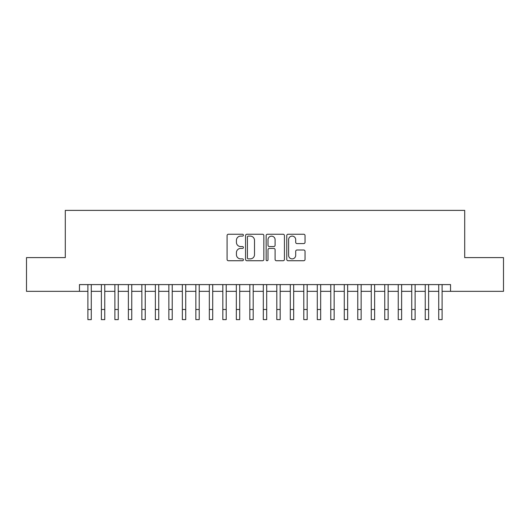 <?xml version="1.0" encoding="UTF-8"?>
<svg xmlns="http://www.w3.org/2000/svg" width="530" height="530" viewBox="0 0 530 530"><rect width="100%" height="100%" fill="white"/><g stroke="black" fill="none" stroke-linecap="round" stroke-linejoin="round"><path stroke-width="0.79" d="M243.409 235.174A0.927 0.927 0 0 0 242.482 234.247L228.41 234.247A1.325 1.325 0 0 0 227.085 235.572L227.085 259.415A1.325 1.325 0 0 0 228.41 260.74L242.482 260.74A0.927 0.927 0 0 0 243.409 259.813A0.927 0.927 0 0 0 242.482 258.885L240.66 258.885A4.24 4.24 0 0 1 236.426 254.645L236.426 252.658A4.24 4.24 0 0 1 240.66 248.418L242.482 248.418A0.927 0.927 0 0 0 243.409 247.49A0.927 0.927 0 0 0 242.482 246.563L240.66 246.563A4.24 4.24 0 0 1 236.426 242.329L236.426 240.342A4.24 4.24 0 0 1 240.66 236.102L242.482 236.102A0.927 0.927 0 0 0 243.409 235.174M303.71 243.588A1.325 1.325 0 0 0 305.035 242.263L305.035 235.572A1.325 1.325 0 0 0 303.71 234.247L288.081 234.247A1.325 1.325 0 0 0 286.756 235.572L286.756 259.415A1.325 1.325 0 0 0 288.081 260.74L303.71 260.74A1.325 1.325 0 0 0 305.035 259.415L305.035 251.333A1.325 1.325 0 0 0 303.71 250.008L297.019 250.008A1.325 1.325 0 0 0 295.694 251.333L295.694 255.341A3.544 3.544 0 0 1 292.149 258.885A3.544 3.544 0 0 1 288.611 255.341L288.611 239.646A3.544 3.544 0 0 1 292.149 236.102A3.544 3.544 0 0 1 295.694 239.646L295.694 242.263A1.325 1.325 0 0 0 297.019 243.588L303.71 243.588M79.46 291.348L26.5 291.348L26.5 257.613L65.296 257.613L65.296 210.383L464.704 210.383L464.704 257.613L503.5 257.613L503.5 291.348L450.54 291.348L450.54 284.597L79.46 284.597L79.46 291.348L87.894 291.348M263.841 235.572A1.325 1.325 0 0 0 262.516 234.247L246.887 234.247A1.325 1.325 0 0 0 245.562 235.572L245.562 259.415A1.325 1.325 0 0 0 246.887 260.74L262.516 260.74A1.325 1.325 0 0 0 263.841 259.415L263.841 235.572M267.484 234.247L283.113 234.247A1.325 1.325 0 0 1 284.438 235.572L284.438 259.415A1.325 1.325 0 0 1 283.113 260.74L276.421 260.74A1.325 1.325 0 0 1 275.096 259.415L275.096 249.743A1.325 1.325 0 0 0 273.772 248.418L269.339 248.418A1.325 1.325 0 0 0 268.014 249.743L268.014 259.813A0.927 0.927 0 0 1 267.087 260.74A0.927 0.927 0 0 1 266.159 259.813L266.159 235.572A1.325 1.325 0 0 1 267.484 234.247M91.273 291.348L101.389 291.348M104.761 291.348L114.884 291.348M118.256 291.348L128.379 291.348M131.751 291.348L141.868 291.348M145.246 291.348L155.363 291.348M158.735 291.348L168.858 291.348M172.23 291.348L182.353 291.348M185.725 291.348L195.848 291.348M199.22 291.348L209.337 291.348M212.709 291.348L222.832 291.348M226.204 291.348L236.327 291.348M239.699 291.348L249.822 291.348M253.194 291.348L263.311 291.348M266.689 291.348L276.806 291.348M280.178 291.348L290.301 291.348M293.673 291.348L303.796 291.348M307.168 291.348L317.291 291.348M320.663 291.348L330.78 291.348M334.152 291.348L344.275 291.348M347.647 291.348L357.77 291.348M361.142 291.348L371.265 291.348M374.637 291.348L384.753 291.348M388.132 291.348L398.249 291.348M401.621 291.348L411.744 291.348M415.116 291.348L425.239 291.348M428.611 291.348L438.727 291.348M442.106 291.348L450.54 291.348M248.345 236.102A0.927 0.927 0 0 0 247.417 237.029L247.417 257.958A0.927 0.927 0 0 0 248.345 258.885L250.266 258.885A4.24 4.24 0 0 0 254.506 254.645L254.506 240.342A4.24 4.24 0 0 0 250.266 236.102L248.345 236.102M275.096 239.712A3.544 3.544 0 0 0 271.559 236.168A3.544 3.544 0 0 0 268.014 239.712L268.014 245.238A1.325 1.325 0 0 0 269.339 246.563L273.772 246.563A1.325 1.325 0 0 0 275.096 245.238L275.096 239.712M87.894 309.493L91.273 309.493L91.273 319.616L87.894 319.616L87.894 284.597M91.273 309.493L91.273 284.597M101.389 319.616L104.761 319.616L101.389 319.616L101.389 284.597M104.761 319.616L104.761 284.597M114.884 319.616L118.256 319.616L114.884 319.616L114.884 284.597M118.256 319.616L118.256 284.597M128.379 319.616L131.751 319.616L128.379 319.616L128.379 284.597M131.751 319.616L131.751 284.597M141.868 319.616L145.246 319.616L141.868 319.616L141.868 284.597M145.246 319.616L145.246 284.597M155.363 319.616L158.735 319.616L155.363 319.616L155.363 284.597M158.735 319.616L158.735 284.597M168.858 319.616L172.23 319.616L168.858 319.616L168.858 284.597M172.23 319.616L172.23 284.597M182.353 319.616L185.725 319.616L182.353 319.616L182.353 284.597M185.725 319.616L185.725 284.597M195.848 319.616L199.22 319.616L195.848 319.616L195.848 284.597M199.22 319.616L199.22 284.597M209.337 319.616L212.709 319.616L209.337 319.616L209.337 284.597M212.709 319.616L212.709 284.597M222.832 319.616L226.204 319.616L222.832 319.616L222.832 284.597M226.204 319.616L226.204 284.597M236.327 319.616L239.699 319.616L236.327 319.616L236.327 284.597M239.699 319.616L239.699 284.597M249.822 319.616L253.194 319.616L249.822 319.616L249.822 284.597M253.194 319.616L253.194 284.597M263.311 319.616L266.689 319.616L263.311 319.616L263.311 284.597M266.689 319.616L266.689 284.597M276.806 319.616L280.178 319.616L276.806 319.616L276.806 284.597M280.178 319.616L280.178 284.597M290.301 319.616L293.673 319.616L290.301 319.616L290.301 284.597M293.673 319.616L293.673 284.597M303.796 319.616L307.168 319.616L303.796 319.616L303.796 284.597M307.168 319.616L307.168 284.597M317.291 319.616L320.663 319.616L317.291 319.616L317.291 284.597M320.663 319.616L320.663 284.597M330.78 319.616L334.152 319.616L330.78 319.616L330.78 284.597M334.152 319.616L334.152 284.597M344.275 319.616L347.647 319.616L344.275 319.616L344.275 284.597M347.647 319.616L347.647 284.597M357.77 319.616L361.142 319.616L357.77 319.616L357.77 284.597M361.142 319.616L361.142 284.597M371.265 319.616L374.637 319.616L371.265 319.616L371.265 284.597M374.637 319.616L374.637 284.597M384.753 319.616L388.132 319.616L384.753 319.616L384.753 284.597M388.132 319.616L388.132 284.597M398.249 319.616L401.621 319.616L398.249 319.616L398.249 284.597M401.621 319.616L401.621 284.597M411.744 319.616L415.116 319.616L411.744 319.616L411.744 284.597M415.116 319.616L415.116 284.597M425.239 319.616L428.611 319.616L425.239 319.616L425.239 284.597M428.611 319.616L428.611 284.597M438.727 319.616L442.106 319.616L438.727 319.616L438.727 284.597M442.106 319.616L442.106 284.597M101.389 309.493L104.761 309.493M114.884 309.493L118.256 309.493M128.379 309.493L131.751 309.493M141.868 309.493L145.246 309.493M155.363 309.493L158.735 309.493M168.858 309.493L172.23 309.493M182.353 309.493L185.725 309.493M195.848 309.493L199.22 309.493M209.337 309.493L212.709 309.493M222.832 309.493L226.204 309.493M236.327 309.493L239.699 309.493M249.822 309.493L253.194 309.493M263.311 309.493L266.689 309.493M276.806 309.493L280.178 309.493M290.301 309.493L293.673 309.493M303.796 309.493L307.168 309.493M317.291 309.493L320.663 309.493M330.78 309.493L334.152 309.493M344.275 309.493L347.647 309.493M357.77 309.493L361.142 309.493M371.265 309.493L374.637 309.493M384.753 309.493L388.132 309.493M398.249 309.493L401.621 309.493M411.744 309.493L415.116 309.493M425.239 309.493L428.611 309.493M438.727 309.493L442.106 309.493"/></g></svg>
